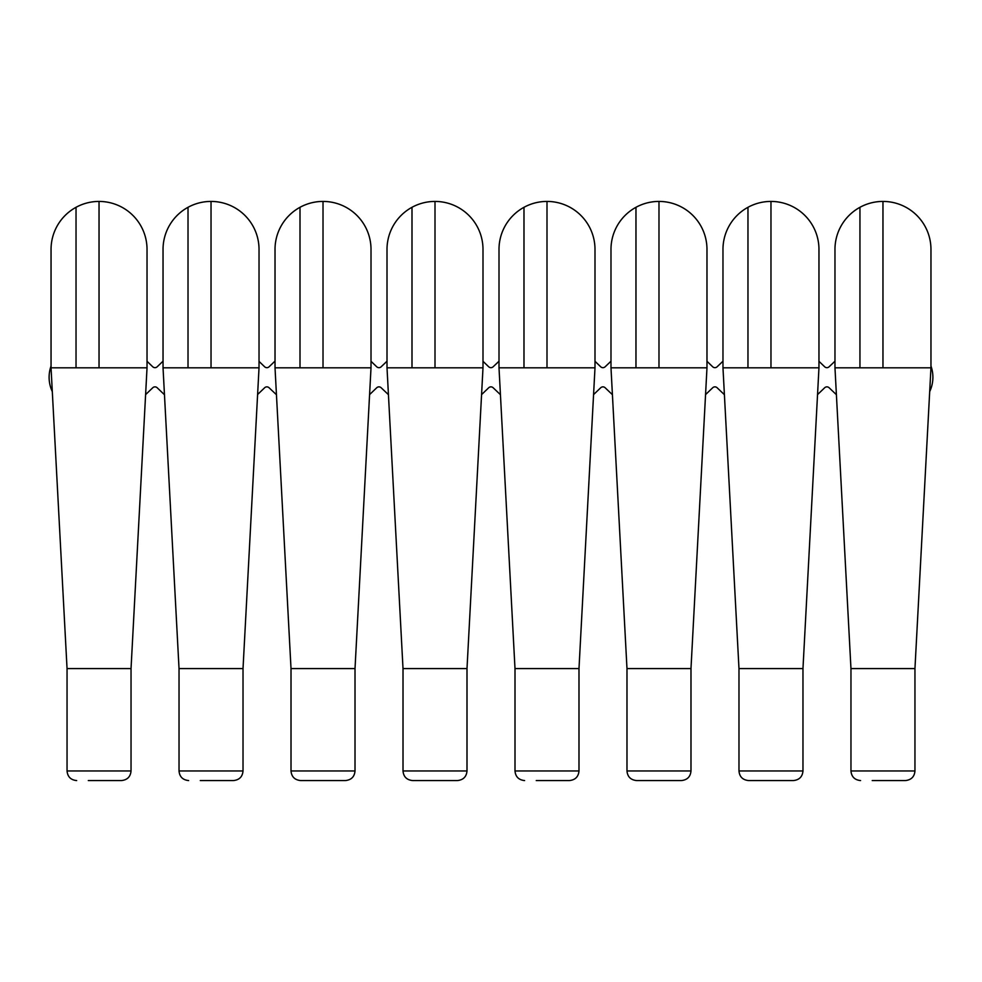 <?xml version="1.0" encoding="UTF-8"?>
<svg xmlns="http://www.w3.org/2000/svg" width="982" height="982" viewBox="0 0 982 982"><rect width="100%" height="100%" fill="white"/><g stroke="black" fill="none" stroke-linecap="round" stroke-linejoin="round"><path stroke-width="1.47" d="M872.225 780.567L905.355 780.567L872.225 780.567M850.964 770.968L914.954 770.968L914.954 668.582L850.964 668.582L850.964 770.968C851.48 776.75 854.684 779.953 860.563 780.567M850.964 668.582L834.97 367.808L930.961 367.808L930.961 249.428M882.965 201.433A47.995 47.995 0 0 1 930.961 249.649A47.995 47.995 0 0 0 859.95 207.3A47.995 47.995 0 0 0 834.97 249.772A47.995 47.995 0 0 1 882.965 201.433L882.965 367.808M760.24 780.567L748.579 780.567C742.687 779.953 739.495 776.75 738.98 770.968L802.969 770.968C802.454 776.75 799.25 779.953 793.37 780.567L760.24 780.567M781.709 780.567L793.37 780.567M802.969 770.968L802.969 668.582L738.98 668.582L738.98 770.968M738.98 668.582L722.973 367.808L818.963 367.808L818.963 249.428M770.968 201.433A47.995 47.995 0 0 1 818.963 249.649A47.995 47.995 0 0 0 747.965 207.3A47.995 47.995 0 0 0 722.973 249.772A47.995 47.995 0 0 1 770.968 201.433L770.968 367.808M648.243 780.567L636.582 780.567C630.702 779.953 627.498 776.75 626.982 770.968L690.984 770.968C690.469 776.75 687.265 779.953 681.385 780.567L648.243 780.567M669.724 780.567L681.385 780.567M690.984 770.968L690.984 668.582L626.982 668.582L626.982 770.968M626.982 668.582L610.988 367.808L706.979 367.808L706.979 249.428M658.983 201.433A47.995 47.995 0 0 1 706.979 249.649A47.995 47.995 0 0 0 635.968 207.3A47.995 47.995 0 0 0 610.988 249.772A47.995 47.995 0 0 1 658.983 201.433L658.983 367.808M536.258 780.567L569.388 780.567L536.258 780.567M514.998 770.968L578.987 770.968L578.987 668.582L514.998 668.582L514.998 770.968C515.513 776.75 518.717 779.953 524.597 780.567M514.998 668.582L499.003 367.808L594.994 367.808L594.994 249.428M546.999 201.433A47.995 47.995 0 0 1 594.994 249.649A47.995 47.995 0 0 0 523.983 207.3A47.995 47.995 0 0 0 499.003 249.772A47.995 47.995 0 0 1 546.999 201.433L546.999 367.808M424.273 780.567L412.612 780.567C406.72 779.953 403.528 776.75 403.013 770.968L467.002 770.968C466.487 776.75 463.283 779.953 457.403 780.567L424.273 780.567M445.742 780.567L457.403 780.567M467.002 770.968L467.002 668.582L403.013 668.582L403.013 770.968M403.013 668.582L387.006 367.808L482.997 367.808L482.997 249.428M435.001 201.433A47.995 47.995 0 0 1 482.997 249.649A47.995 47.995 0 0 0 411.998 207.3A47.995 47.995 0 0 0 387.006 249.772A47.995 47.995 0 0 1 435.001 201.433L435.001 367.808M312.276 780.567L300.615 780.567C294.735 779.953 291.531 776.75 291.016 770.968L355.018 770.968C354.502 776.75 351.298 779.953 345.418 780.567L312.276 780.567M333.757 780.567L345.418 780.567M355.018 770.968L355.018 668.582L291.016 668.582L291.016 770.968M291.016 668.582L275.021 367.808L371.012 367.808L371.012 249.428M323.017 201.433A47.995 47.995 0 0 1 371.012 249.649A47.995 47.995 0 0 0 300.001 207.3A47.995 47.995 0 0 0 275.021 249.772A47.995 47.995 0 0 1 323.017 201.433L323.017 367.808M200.291 780.567L233.421 780.567L200.291 780.567M179.031 770.968L243.02 770.968L243.02 668.582L179.031 668.582L179.031 770.968C179.546 776.75 182.75 779.953 188.63 780.567M179.031 668.582L163.037 367.808L259.027 367.808L259.027 249.428M211.032 201.433A47.995 47.995 0 0 1 259.027 249.649A47.995 47.995 0 0 0 188.016 207.3A47.995 47.995 0 0 0 163.037 249.772A47.995 47.995 0 0 1 211.032 201.433L211.032 367.808M88.306 780.567L121.437 780.567L88.306 780.567M67.046 770.968L131.036 770.968L131.036 668.582L67.046 668.582L67.046 770.968C67.611 776.799 70.814 780.003 76.645 780.567M67.046 668.582L51.039 367.808L147.03 367.808L147.03 249.428M99.035 201.433A47.995 47.995 0 0 1 147.03 249.649A47.995 47.995 0 0 0 76.031 207.3A47.995 47.995 0 0 0 51.052 249.772A47.995 47.995 0 0 1 99.035 201.433L99.035 367.808M52.316 391.622A33.67 33.67 0 0 1 51.052 366.016M163.037 361.18L157.181 366.789A3.204 3.204 0 0 1 152.762 366.789L147.03 361.302M275.021 361.094L269.08 366.789A3.204 3.204 0 0 1 264.649 366.789L259.027 361.388M387.006 361.216L381.151 366.789A3.204 3.204 0 0 1 376.732 366.789L371.012 361.302M499.003 361.216L493.136 366.789A3.204 3.204 0 0 1 488.717 366.789L482.997 361.302M610.988 361.216L605.133 366.789A3.204 3.204 0 0 1 600.714 366.789L594.994 361.302M722.973 361.216L717.118 366.789A3.204 3.204 0 0 1 712.699 366.789L706.979 361.302M834.97 361.216L829.103 366.789A3.204 3.204 0 0 1 824.684 366.789L818.963 361.302M930.961 366.016A33.67 33.67 0 0 1 929.684 391.622M817.54 394.604L824.684 387.755A3.204 3.204 0 0 1 829.103 387.743L836.394 394.678M705.555 394.604L712.699 387.755A3.204 3.204 0 0 1 717.118 387.743L724.409 394.678M593.57 394.604L600.714 387.755A3.204 3.204 0 0 1 605.133 387.743L612.412 394.678M481.573 394.604L488.717 387.755A3.204 3.204 0 0 1 493.136 387.743L500.427 394.678M369.588 394.604L376.732 387.755A3.204 3.204 0 0 1 381.151 387.743L388.442 394.678M257.603 394.506L264.649 387.755A3.204 3.204 0 0 1 269.056 387.743L276.458 394.727M145.606 394.604L152.762 387.755A3.204 3.204 0 0 1 157.181 387.755L164.46 394.727M859.95 367.808L859.95 207.3M747.965 367.808L747.965 207.3M635.968 367.808L635.968 207.3M523.983 367.808L523.983 207.3M411.998 367.808L411.998 207.3M300.001 367.808L300.001 207.3M188.016 367.808L188.016 207.3M76.031 367.808L76.031 207.3M914.954 770.968C914.438 776.75 911.247 779.953 905.355 780.567M914.954 668.582L930.961 367.808M834.97 367.808L834.97 249.428M802.969 668.582L818.963 367.808M722.973 367.808L722.973 249.428M690.984 668.582L706.979 367.808M610.988 367.808L610.988 249.428M578.987 770.968C578.472 776.75 575.28 779.953 569.388 780.567M578.987 668.582L594.994 367.808M499.003 367.808L499.003 249.428M467.002 668.582L482.997 367.808M387.006 367.808L387.006 249.428M355.018 668.582L371.012 367.808M275.021 367.808L275.021 249.428M243.02 770.968C242.505 776.75 239.313 779.953 233.421 780.567M243.02 668.582L259.027 367.808M163.037 367.808L163.037 249.428M131.036 770.968C130.52 776.75 127.316 779.953 121.437 780.567M131.036 668.582L147.03 367.808M51.052 367.808L51.052 249.428"/></g></svg>
